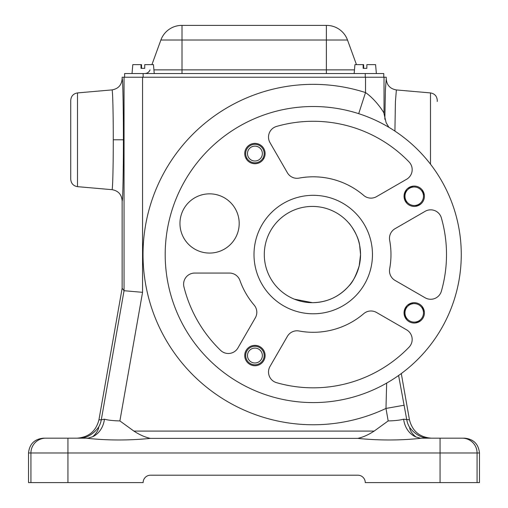 <?xml version="1.0" encoding="UTF-8"?>
<svg xmlns="http://www.w3.org/2000/svg" width="508" height="508" viewBox="0 0 508 508"><rect width="100%" height="100%" fill="white"/><g stroke="black" fill="none" stroke-linecap="round" stroke-linejoin="round"><path stroke-width="0.76" d="M165.195 254.552A148.038 148.038 0 0 1 313.233 106.515A148.038 148.038 0 0 1 461.27 254.552A148.038 148.038 0 0 1 313.233 402.59A148.038 148.038 0 0 1 165.195 254.552M348.596 222.815C349.466 223.253 358.33 235.109 359.613 245.129L360.547 254.552A48.127 48.127 0 0 0 312.42 206.426A48.127 48.127 0 0 0 264.293 254.552A48.127 48.127 0 0 0 312.42 302.679A48.127 48.127 0 0 0 360.547 254.552L359.239 265.684C355.987 275.806 352.514 282.588 348.825 286.029C339.096 296.856 326.962 302.406 312.42 302.679L294.38 299.174M254 254.552A59.233 59.233 0 0 0 313.233 313.785A59.233 59.233 0 0 0 372.466 254.552A59.233 59.233 0 0 0 313.233 195.32A59.233 59.233 0 0 0 254 254.552M244.742 355.543A10.179 10.179 0 0 0 254.927 365.728A10.179 10.179 0 0 0 265.106 355.543A10.179 10.179 0 0 0 254.927 345.364A10.179 10.179 0 0 0 244.742 355.543M124.047 77.229L142.558 77.229L142.558 292.335L124.047 290.716L124.047 77.229L122.142 77.229L122.142 78.842C121.615 85.134 118.237 88.824 112.001 89.903L77.508 92.92L77.508 186.658L112.027 189.674C118.237 190.754 121.615 194.443 122.142 200.736L122.142 288.252L98.939 419.818C96.025 431.152 88.729 437.267 77.057 438.175M112.027 89.903L112.001 89.903C112.687 89.186 113.297 113.081 113.278 139.789L123.412 139.789C123.469 169.907 122.771 203.391 122.142 200.736M77.508 186.658C73.355 185.941 71.101 183.483 70.745 179.28L70.745 100.298C71.101 96.101 73.355 93.643 77.508 92.92M406.514 319.513L404.044 312.858A10.179 10.179 0 0 0 414.223 323.044A10.179 10.179 0 0 0 424.402 312.858A10.179 10.179 0 0 0 414.223 302.679A10.179 10.179 0 0 0 404.044 312.858L406.514 306.21M406.514 202.895L404.044 196.247A10.179 10.179 0 0 0 414.223 206.426A10.179 10.179 0 0 0 424.402 196.247A10.179 10.179 0 0 0 414.223 186.068A10.179 10.179 0 0 0 404.044 196.247L406.514 189.598M430.492 164.192L430.492 92.92L396.386 89.941C390.15 88.856 386.772 85.166 386.245 78.873L386.245 77.229L384.016 77.229L384.023 113.735L386.131 122.707L388.842 127.286M396.386 89.941L395.427 101.549L394.913 131.089M430.492 92.92C434.645 93.643 436.899 96.101 437.255 100.298L437.255 101.473M56.877 438.175L88.049 438.175L92.748 436.696A22.212 18.529 -90 0 0 104.432 419.195C108.153 420.199 113.303 420.776 119.882 420.922L133.896 431.082C139.535 434.772 145.015 437.204 150.317 438.385C128.448 440.582 107.042 440.512 86.1 438.175L81.305 438.175M244.742 153.562A10.179 10.179 0 0 0 254.927 163.741A10.179 10.179 0 0 0 265.106 153.562A10.179 10.179 0 0 0 254.927 143.383A10.179 10.179 0 0 0 244.742 153.562M254.14 305.073A11.106 11.106 0 0 1 255.321 317.843L237.941 347.942A11.106 11.106 0 0 1 220.605 350.374A133.274 133.274 0 0 1 183.934 286.861A11.106 11.106 0 0 1 194.71 273.063L229.464 273.063A11.106 11.106 0 0 1 239.935 280.467A77.743 77.743 0 0 0 254.14 305.073M389.668 268.757A77.743 77.743 0 0 0 389.668 240.347A11.106 11.106 0 0 1 395.034 228.702L425.132 211.322A11.106 11.106 0 0 1 441.363 217.888A133.274 133.274 0 0 1 441.363 291.224A11.106 11.106 0 0 1 425.132 297.783L395.034 280.41A11.106 11.106 0 0 1 389.668 268.757M409.054 161.925A11.106 11.106 0 0 1 406.622 179.261L376.523 196.64A11.106 11.106 0 0 1 363.753 195.459A77.743 77.743 0 0 0 299.028 178.118A11.106 11.106 0 0 1 287.382 172.752L270.002 142.653A11.106 11.106 0 0 1 276.562 126.422A133.274 133.274 0 0 1 409.054 161.925M406.622 329.844A11.106 11.106 0 0 1 409.054 347.18A133.274 133.274 0 0 1 276.562 382.683A11.106 11.106 0 0 1 270.002 366.452L287.382 336.353A11.106 11.106 0 0 1 299.028 330.987A77.743 77.743 0 0 0 363.753 313.646A11.106 11.106 0 0 1 376.523 312.471L406.622 329.844M209.575 193.84A29.616 29.616 0 0 0 179.959 223.456A29.616 29.616 0 0 0 209.575 253.073A29.616 29.616 0 0 0 239.192 223.456A29.616 29.616 0 0 0 209.575 193.84M479.469 452.984L67.939 452.984L67.939 482.6L143.135 482.6A7.404 7.404 0 0 1 150.539 475.196L357.854 475.196A7.404 7.404 0 0 1 365.258 482.6L440.061 482.6L440.061 438.175L464.655 438.175C473.589 439.115 478.523 444.055 479.469 452.984L479.469 482.6L440.061 482.6M45.879 438.175L43.345 438.175C34.411 439.115 29.477 444.055 28.531 452.984L28.531 482.6L30.931 482.6L30.931 452.984L28.531 452.984M43.345 438.175L67.939 438.175L67.939 452.984L30.931 452.984A14.808 14.802 -90 0 1 45.733 438.175M427.082 438.175L421.964 438.175C401.022 440.512 379.616 440.582 357.746 438.385C363.055 437.204 368.529 434.765 374.167 431.082L388.182 420.922C394.773 420.776 399.923 420.199 403.631 419.195L409.448 419.818L401.288 373.551M431.33 438.175C419.659 437.267 412.363 431.152 409.448 419.818M420.262 438.175L415.976 436.982C411.969 433.654 409.873 430.505 409.689 427.533L409.683 427.488M398.602 375.495L406.775 419.818A22.212 22.206 90 0 0 409.689 427.533C409.696 427.279 416.928 438.556 429.495 438.175M415.976 436.982A22.212 18.529 90 0 1 403.631 419.195M404.203 405.219L385.978 408.432L386.664 383.045M388.182 420.922L385.978 408.432A170.205 170.205 0 0 1 143.383 265.563A170.205 170.205 0 0 1 365.512 92.57L358.699 113.671M142.558 77.229L365.512 77.229L365.512 92.57C374.891 98.952 382.975 110.82 384.016 113.233M124.625 77.229L124.625 73.527L143.135 73.527L143.135 77.229L384.016 77.229M112.027 189.674L112.001 189.674C112.681 190.436 113.297 166.472 113.278 139.789M98.939 419.818L101.289 419.818L124.047 290.716L122.142 288.252M78.67 438.175C91.326 438.607 98.641 427.006 98.704 426.974A22.212 22.206 -90 0 0 101.289 419.818L104.432 419.195M98.711 426.942L98.704 426.974C98.539 429.946 96.552 433.184 92.748 436.696M462.655 438.175L451.51 438.175M421.964 438.175L440.061 438.175M67.939 482.6L30.931 482.6M143.135 73.527L383.769 73.527L383.769 77.229M144.799 73.527A5.556 5.556 0 0 0 150.012 69.875A5.556 5.556 0 0 1 144.799 73.527A5.556 5.556 0 0 0 150.012 69.875M326.384 73.527L326.384 40.018L347.504 40.018L356.47 64.643L347.504 40.018A22.212 22.212 0 0 0 326.631 25.4L181.756 25.4A22.212 22.212 0 0 0 160.884 40.018L151.917 64.643L160.884 40.018A22.212 22.212 0 0 1 181.756 25.4A22.212 22.212 0 0 0 160.884 40.018L182.004 40.018L182.004 69.875L354.47 69.875M363.665 68.345L363.652 64.643L363.156 64.643L363.15 68.345L366.852 68.345L366.859 64.643L375.583 64.643L376.365 73.527L375.583 64.643M354.152 73.527L354.927 64.643L363.156 64.643M141.542 68.345L141.529 64.643L141.034 64.643L141.027 68.345L144.723 68.345L144.736 64.643L153.46 64.643L154.242 73.527M132.804 64.643L132.029 73.527L132.804 64.643L141.034 64.643M417.767 204.794A9.258 9.258 0 0 1 405.676 199.79A9.258 9.258 0 0 1 410.68 187.7A9.258 9.258 0 0 1 422.77 192.703A9.258 9.258 0 0 1 417.767 204.794M419.608 203.771A29.616 2.578 -112.5 0 1 419.843 204.375A28.727 2.502 -22.5 0 1 417.925 205.175A28.727 2.502 -22.5 0 1 416.008 205.962L416.3 205.264M423.247 194.17L423.945 194.462A29.616 2.578 -22.5 0 1 423.355 194.723M423.945 194.462A28.727 2.502 67.5 0 0 422.358 190.633A29.616 2.578 -22.5 0 0 421.754 190.862M412.706 187.115A29.616 2.578 67.5 0 0 412.439 186.525A28.727 2.502 -22.5 0 0 410.521 187.312A28.727 2.502 -22.5 0 0 408.61 188.112A29.616 2.578 67.5 0 0 408.838 188.722M422.065 191.332L422.358 190.633M419.138 204.089L419.843 204.375M415.747 205.378A29.616 2.578 -112.5 0 0 416.008 205.962M406.381 201.162L406.095 201.86A29.616 2.578 157.5 0 0 406.698 201.632M406.095 201.86A28.727 2.502 67.5 0 1 404.508 198.031A29.616 2.578 157.5 0 1 405.092 197.764M405.206 198.323L404.508 198.031M409.308 188.404L408.61 188.112M412.147 187.23L412.439 186.525M417.767 321.412A9.258 9.258 0 0 1 405.676 316.408A9.258 9.258 0 0 1 410.68 304.311A9.258 9.258 0 0 1 422.77 309.315A9.258 9.258 0 0 1 417.767 321.412M419.608 320.389A29.616 2.578 -112.5 0 1 419.843 320.993A28.727 2.502 -22.5 0 1 417.925 321.793A28.727 2.502 -22.5 0 1 416.008 322.58L416.3 321.882M423.247 310.788L423.945 311.074A29.616 2.578 -22.5 0 1 423.355 311.341M423.945 311.074A28.727 2.502 67.5 0 0 422.358 307.245A29.616 2.578 -22.5 0 0 421.754 307.473M412.706 303.733A29.616 2.578 67.5 0 0 412.439 303.143A28.727 2.502 -22.5 0 0 410.521 303.93A28.727 2.502 -22.5 0 0 408.61 304.73A29.616 2.578 67.5 0 0 408.838 305.333M422.065 307.943L422.358 307.245M415.747 321.989A29.616 2.578 -112.5 0 0 416.008 322.58M406.381 317.779L406.095 318.478A29.616 2.578 157.5 0 0 406.698 318.249M406.095 318.478A28.727 2.502 67.5 0 1 404.508 314.649A29.616 2.578 157.5 0 1 405.092 314.382M405.206 314.935L404.508 314.649M409.308 305.022L408.61 304.73M412.147 303.841L412.439 303.143M259.556 161.576A9.258 9.258 0 0 0 262.941 148.933A9.258 9.258 0 0 0 250.298 145.548A9.258 9.258 0 0 0 246.913 158.191A9.258 9.258 0 0 0 259.556 161.576M258.648 160.007A7.442 7.442 0 0 0 261.366 149.841A7.442 7.442 0 0 0 251.206 147.117A7.442 7.442 0 0 0 248.482 157.283A7.442 7.442 0 0 0 258.648 160.007M250.298 363.563A9.258 9.258 0 0 0 262.941 360.172A9.258 9.258 0 0 0 259.556 347.529A9.258 9.258 0 0 0 246.913 350.92A9.258 9.258 0 0 0 250.298 363.563M251.206 361.988A7.442 7.442 0 0 0 261.366 359.264A7.442 7.442 0 0 0 258.648 349.104A7.442 7.442 0 0 0 248.482 351.828A7.442 7.442 0 0 0 251.206 361.988M122.142 78.842C122.771 76.187 123.469 109.671 123.412 139.789M384.848 119.266L385.413 89.427L386.245 78.873M133.896 431.082L374.167 431.082M357.746 438.385L150.317 438.385M142.558 292.335L119.882 420.922M462.267 438.175A14.808 14.802 -90 0 1 477.069 452.984L477.069 482.6M365.258 73.527L365.258 77.229M153.918 69.875L182.004 69.875L182.004 73.527M326.384 25.4L326.384 40.018L182.004 40.018L182.004 25.4M388.88 127.305L386.144 122.733M263.938 158.299L262.877 158.299M246.977 158.299L245.916 158.299"/></g></svg>

